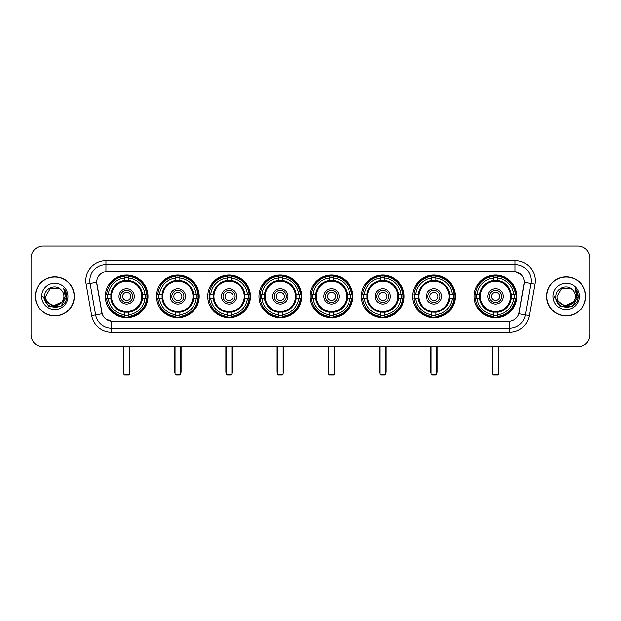 <?xml version="1.0" encoding="UTF-8"?>
<svg xmlns="http://www.w3.org/2000/svg" width="621" height="621" viewBox="0 0 621 621"><rect width="100%" height="100%" fill="white"/><g stroke="black" fill="none" stroke-linecap="round" stroke-linejoin="round"><path stroke-width="0.93" d="M310.182 296.403A21.339 21.339 0 0 0 331.521 317.75A21.339 21.339 0 0 0 352.86 296.403A21.339 21.339 0 0 0 331.521 275.064A21.339 21.339 0 0 0 310.182 296.403M156.523 296.403A21.339 21.339 0 0 0 177.862 317.75A21.339 21.339 0 0 0 199.201 296.403A21.339 21.339 0 0 0 177.862 275.064A21.339 21.339 0 0 0 156.523 296.403M207.74 296.403A21.339 21.339 0 0 0 229.079 317.75A21.339 21.339 0 0 0 250.426 296.403A21.339 21.339 0 0 0 229.079 275.064A21.339 21.339 0 0 0 207.74 296.403M258.957 296.403A21.339 21.339 0 0 0 280.304 317.75A21.339 21.339 0 0 0 301.643 296.403A21.339 21.339 0 0 0 280.304 275.064A21.339 21.339 0 0 0 258.957 296.403M361.399 296.403A21.339 21.339 0 0 0 382.738 317.75A21.339 21.339 0 0 0 404.077 296.403A21.339 21.339 0 0 0 382.738 275.064A21.339 21.339 0 0 0 361.399 296.403M412.616 296.403A21.339 21.339 0 0 0 433.955 317.75A21.339 21.339 0 0 0 455.302 296.403A21.339 21.339 0 0 0 433.955 275.064A21.339 21.339 0 0 0 412.616 296.403M474.141 296.403A21.339 21.339 0 0 0 495.488 317.75A21.339 21.339 0 0 0 516.827 296.403A21.339 21.339 0 0 0 495.488 275.064A21.339 21.339 0 0 0 474.141 296.403M105.298 296.403A21.339 21.339 0 0 0 126.645 317.75A21.339 21.339 0 0 0 147.984 296.403A21.339 21.339 0 0 0 126.645 275.064A21.339 21.339 0 0 0 105.298 296.403M91.66 315.608L86.117 284.201A20.136 20.136 0 0 1 105.943 260.572L515.057 260.572A20.136 20.136 0 0 1 534.883 284.201L529.34 315.608A20.136 20.136 0 0 1 509.515 332.243L111.485 332.243A20.136 20.136 0 0 1 91.66 315.608L95.618 314.909L90.084 283.502A16.107 16.107 0 0 1 105.943 264.593L515.057 264.593A16.107 16.107 0 0 1 530.916 283.502L525.382 314.909A16.107 16.107 0 0 1 509.515 328.214L111.485 328.214A16.107 16.107 0 0 1 95.618 314.909L102.154 313.752L96.682 282.338A10.875 10.875 0 0 0 96.853 284.201L101.821 312.386A10.875 10.875 0 0 0 112.525 321.375L508.475 321.375A10.875 10.875 0 0 0 519.179 312.386L524.147 284.201A10.875 10.875 0 0 0 513.443 271.439L107.557 271.439A10.875 10.875 0 0 0 96.682 282.314L96.806 280.7M107.216 298.422A19.53 19.53 0 0 1 107.216 294.393M476.059 298.422A19.53 19.53 0 0 1 476.059 294.393M414.533 298.422A19.53 19.53 0 0 1 414.533 294.393M363.316 298.422A19.53 19.53 0 0 1 363.316 294.393M260.874 298.422A19.53 19.53 0 0 1 260.874 294.393M209.657 298.422A19.53 19.53 0 0 1 209.657 294.393M158.44 298.422A19.53 19.53 0 0 1 158.44 294.393M312.091 298.422A19.53 19.53 0 0 1 312.091 294.393M35.281 296.403A19.53 19.53 0 0 0 54.811 315.934A19.53 19.53 0 0 0 74.334 296.403A19.53 19.53 0 0 0 54.811 276.881A19.53 19.53 0 0 0 35.281 296.403M546.666 296.403A19.53 19.53 0 0 0 566.189 315.934A19.53 19.53 0 0 0 585.719 296.403A19.53 19.53 0 0 0 566.189 276.881A19.53 19.53 0 0 0 546.666 296.403M105.943 260.572L105.943 271.563L513.443 271.439L515.057 271.563L521.128 274.622M508.475 321.375L112.525 321.375M111.485 332.243L111.485 321.321L105.679 318.946M534.883 284.201L524.318 282.338L518.846 313.752L529.34 315.608M589.95 258.15A12.078 12.078 0 0 0 577.872 246.071L43.128 246.071A12.078 12.078 0 0 0 31.05 258.15L31.05 334.657A12.078 12.078 0 0 0 43.128 346.743L577.872 346.743A12.078 12.078 0 0 0 589.95 334.657L589.95 258.15L589.95 334.657M31.05 258.15L31.05 334.657M577.872 246.071L43.128 246.071M43.128 346.743L577.872 346.743M74.132 296.403A19.329 19.329 0 0 0 54.811 277.082A19.329 19.329 0 0 0 35.482 296.403A19.329 19.329 0 0 0 54.811 315.732A19.329 19.329 0 0 0 74.132 296.403M62.364 301.767L52.87 306.068L44.813 299.361M63.909 296.403C64.468 308.148 45.147 308.148 45.706 296.403L50.254 288.524L59.36 288.524L60.773 289.533C55.184 283.681 44.433 288.501 44.533 296.403C43.509 310.453 66.284 310.826 66.657 297.086L66.672 296.403C66.641 293.423 65.647 290.799 63.699 288.54L65.267 296.403L61.782 302.256A9.098 9.098 0 0 0 63.909 296.403C64.468 308.148 45.147 308.148 45.706 296.403L50.254 288.524L59.36 288.524L60.773 289.533L59.36 288.524L50.254 288.524L45.706 296.403C45.147 308.148 64.468 308.148 63.909 296.403A9.098 9.098 0 0 0 60.773 289.533M61.782 302.256C56.953 308.784 45.232 304.608 45.706 296.403M41.677 296.403A13.126 13.126 0 0 0 54.811 309.537A13.126 13.126 0 0 0 67.937 296.403A13.126 13.126 0 0 0 54.811 283.277A13.126 13.126 0 0 0 41.677 296.403M63.699 288.54L66.672 296.753L66.121 292.809L66.672 296.753L66.121 292.809L66.672 296.753L63.784 288.641L66.672 296.753L63.784 288.641L66.672 296.403L60.742 306.689L48.873 306.689L42.942 296.403M63.784 288.641L66.672 296.76M585.518 296.403A19.329 19.329 0 0 0 566.189 277.082A19.329 19.329 0 0 0 546.868 296.403A19.329 19.329 0 0 0 566.189 315.732A19.329 19.329 0 0 0 585.518 296.403M573.75 301.767L564.256 306.068L556.199 299.361M575.294 296.403C575.853 308.148 556.532 308.148 557.091 296.403L561.64 288.524L570.746 288.524L572.151 289.533C566.569 283.681 555.818 288.501 555.919 296.403C554.895 310.453 577.67 310.826 578.042 297.086L578.058 296.403C578.027 293.423 577.033 290.799 575.085 288.54L576.653 296.403L573.167 302.256A9.098 9.098 0 0 0 575.294 296.403C575.853 308.148 556.532 308.148 557.091 296.403L561.64 288.524L570.746 288.524L572.151 289.533L570.746 288.524L561.64 288.524L557.091 296.403C556.532 308.148 575.853 308.148 575.294 296.403A9.098 9.098 0 0 0 572.151 289.533M573.167 302.256C568.339 308.784 556.618 304.608 557.091 296.403M553.063 296.403A13.126 13.126 0 0 0 566.189 309.537A13.126 13.126 0 0 0 579.323 296.403A13.126 13.126 0 0 0 566.189 283.277A13.126 13.126 0 0 0 553.063 296.403M575.085 288.54L578.058 296.753L577.507 292.809L578.058 296.753L577.507 292.809L578.058 296.753L575.17 288.641L578.058 296.753L575.17 288.641L578.058 296.403L572.127 306.689L560.258 306.689L554.328 296.403M575.17 288.641L578.058 296.76M142.302 298.422A15.781 15.781 0 0 0 128.656 280.754L128.656 280.754A15.781 15.781 0 0 0 110.988 298.422A15.781 15.781 0 0 0 142.302 298.422L142.302 298.422A15.781 15.781 0 0 1 128.656 312.06L128.656 314.738A18.444 18.444 0 0 0 144.972 298.422L146.672 298.422A20.136 20.136 0 0 1 128.656 316.438L128.656 314.738M107.619 298.422A19.127 19.127 0 0 1 107.619 294.393M128.656 277.385A19.127 19.127 0 0 0 124.627 277.385M145.663 294.393A19.127 19.127 0 0 1 145.663 298.422M144.972 294.393L146.672 294.393A20.136 20.136 0 0 0 128.656 276.376L128.656 280.56A15.975 15.975 0 0 1 142.488 294.393L144.972 294.393A18.444 18.444 0 0 0 128.656 278.076M108.31 298.422L106.61 298.422A20.136 20.136 0 0 0 124.627 316.438L124.627 312.254A15.975 15.975 0 0 1 110.794 298.422L108.31 298.422A18.444 18.444 0 0 0 124.627 314.738M144.972 298.422L142.488 298.422A15.975 15.975 0 0 1 128.656 312.254L128.656 312.06M110.988 298.422L110.988 298.422A15.781 15.781 0 0 0 124.627 312.06M128.656 315.429A19.127 19.127 0 0 1 124.627 315.429M124.627 278.076L124.627 276.376A20.136 20.136 0 0 0 106.61 294.393L110.794 294.393A15.975 15.975 0 0 1 124.627 280.56L124.627 278.076A18.444 18.444 0 0 0 108.31 294.393M141.782 296.403A15.137 15.137 0 0 1 126.645 311.548A15.137 15.137 0 0 1 111.501 296.403A15.137 15.137 0 0 1 126.645 281.266A15.137 15.137 0 0 1 141.782 296.403M134.291 296.403A7.654 7.654 0 0 0 126.645 288.757A7.654 7.654 0 0 0 118.991 296.403A7.654 7.654 0 0 0 126.645 304.057A7.654 7.654 0 0 0 134.291 296.403M132.684 296.403A6.039 6.039 0 0 0 126.645 290.364A6.039 6.039 0 0 0 120.606 296.403A6.039 6.039 0 0 0 126.645 302.45A6.039 6.039 0 0 0 132.684 296.403M130.666 296.403A4.029 4.029 0 0 1 126.645 300.432A4.029 4.029 0 0 1 122.616 296.403A4.029 4.029 0 0 1 126.645 292.382A4.029 4.029 0 0 1 130.666 296.403A4.029 4.029 0 0 1 126.645 300.432A4.029 4.029 0 0 1 122.616 296.403A4.029 4.029 0 0 1 126.645 292.382A4.029 4.029 0 0 1 130.666 296.403M109.7 285.536L108.745 285.536A20.935 20.935 0 0 1 147.581 296.403A20.935 20.935 0 0 1 108.745 307.279L109.7 307.279M123.827 346.743L123.827 374.121L129.463 374.121L129.463 346.743M123.827 374.121L124.627 374.929L128.656 374.929L129.463 374.121M193.519 298.422A15.781 15.781 0 0 0 179.873 280.754L179.873 280.754A15.781 15.781 0 0 0 162.205 298.422A15.781 15.781 0 0 0 193.519 298.422L193.519 298.422A15.781 15.781 0 0 1 179.873 312.06L179.873 314.738A18.444 18.444 0 0 0 196.197 298.422L197.897 298.422A20.136 20.136 0 0 1 179.873 316.438L179.873 314.738M158.844 298.422A19.127 19.127 0 0 1 158.844 294.393M179.873 277.385A19.127 19.127 0 0 0 175.852 277.385M196.88 294.393A19.127 19.127 0 0 1 196.88 298.422M196.197 294.393L197.897 294.393A20.136 20.136 0 0 0 179.873 276.376L179.873 280.56A15.975 15.975 0 0 1 193.705 294.393L196.197 294.393A18.444 18.444 0 0 0 179.873 278.076M159.527 298.422L157.827 298.422A20.136 20.136 0 0 0 175.852 316.438L175.852 312.254A15.975 15.975 0 0 1 162.019 298.422L159.527 298.422A18.444 18.444 0 0 0 175.852 314.738M196.197 298.422L193.705 298.422A15.975 15.975 0 0 1 179.873 312.254L179.873 312.06M162.205 298.422L162.205 298.422A15.781 15.781 0 0 0 175.852 312.06M179.873 315.429A19.127 19.127 0 0 1 175.852 315.429M175.852 278.076L175.852 276.376A20.136 20.136 0 0 0 157.827 294.393L162.019 294.393A15.975 15.975 0 0 1 175.852 280.56L175.852 278.076A18.444 18.444 0 0 0 159.527 294.393M192.999 296.403A15.137 15.137 0 0 1 177.862 311.548A15.137 15.137 0 0 1 162.725 296.403A15.137 15.137 0 0 1 177.862 281.266A15.137 15.137 0 0 1 192.999 296.403M185.516 296.403A7.654 7.654 0 0 0 177.862 288.757A7.654 7.654 0 0 0 170.208 296.403A7.654 7.654 0 0 0 177.862 304.057A7.654 7.654 0 0 0 185.516 296.403M183.901 296.403A6.039 6.039 0 0 0 177.862 290.364A6.039 6.039 0 0 0 171.823 296.403A6.039 6.039 0 0 0 177.862 302.45A6.039 6.039 0 0 0 183.901 296.403M181.891 296.403A4.029 4.029 0 0 1 177.862 300.432A4.029 4.029 0 0 1 173.833 296.403A4.029 4.029 0 0 1 177.862 292.382A4.029 4.029 0 0 1 181.891 296.403A4.029 4.029 0 0 1 177.862 300.432A4.029 4.029 0 0 1 173.833 296.403A4.029 4.029 0 0 1 177.862 292.382A4.029 4.029 0 0 1 181.891 296.403M160.917 285.536L159.97 285.536A20.935 20.935 0 0 1 198.798 296.403A20.935 20.935 0 0 1 159.97 307.279L160.917 307.279M175.044 346.743L175.044 374.121L180.68 374.121L180.68 346.743M175.044 374.121L175.852 374.929L179.873 374.929L180.68 374.121M244.736 298.422A15.781 15.781 0 0 0 231.097 280.754L231.097 280.754A15.781 15.781 0 0 0 213.422 298.422A15.781 15.781 0 0 0 244.736 298.422L244.736 298.422A15.781 15.781 0 0 1 231.097 312.06L231.097 314.738A18.444 18.444 0 0 0 247.414 298.422L249.114 298.422A20.136 20.136 0 0 1 231.097 316.438L231.097 314.738M210.061 298.422A19.127 19.127 0 0 1 210.061 294.393M231.097 277.385A19.127 19.127 0 0 0 227.069 277.385M248.105 294.393A19.127 19.127 0 0 1 248.105 298.422M247.414 294.393L249.114 294.393A20.136 20.136 0 0 0 231.097 276.376L231.097 280.56A15.975 15.975 0 0 1 244.93 294.393L247.414 294.393A18.444 18.444 0 0 0 231.097 278.076M210.752 298.422L209.052 298.422A20.136 20.136 0 0 0 227.069 316.438L227.069 312.254A15.975 15.975 0 0 1 213.236 298.422L210.752 298.422A18.444 18.444 0 0 0 227.069 314.738M247.414 298.422L244.93 298.422A15.975 15.975 0 0 1 231.097 312.254L231.097 312.06M213.422 298.422L213.422 298.422A15.781 15.781 0 0 0 227.069 312.06M231.097 315.429A19.127 19.127 0 0 1 227.069 315.429M227.069 278.076L227.069 276.376A20.136 20.136 0 0 0 209.052 294.393L213.236 294.393A15.975 15.975 0 0 1 227.069 280.56L227.069 278.076A18.444 18.444 0 0 0 210.752 294.393M244.224 296.403A15.137 15.137 0 0 1 229.079 311.548A15.137 15.137 0 0 1 213.942 296.403A15.137 15.137 0 0 1 229.079 281.266A15.137 15.137 0 0 1 244.224 296.403M236.733 296.403A7.654 7.654 0 0 0 229.079 288.757A7.654 7.654 0 0 0 221.433 296.403A7.654 7.654 0 0 0 229.079 304.057A7.654 7.654 0 0 0 236.733 296.403M235.118 296.403A6.039 6.039 0 0 0 229.079 290.364A6.039 6.039 0 0 0 223.04 296.403A6.039 6.039 0 0 0 229.079 302.45A6.039 6.039 0 0 0 235.118 296.403M233.108 296.403A4.029 4.029 0 0 1 229.079 300.432A4.029 4.029 0 0 1 225.058 296.403A4.029 4.029 0 0 1 229.079 292.382A4.029 4.029 0 0 1 233.108 296.403A4.029 4.029 0 0 1 229.079 300.432A4.029 4.029 0 0 1 225.058 296.403A4.029 4.029 0 0 1 229.079 292.382A4.029 4.029 0 0 1 233.108 296.403M212.134 285.536L211.187 285.536A20.935 20.935 0 0 1 250.022 296.403A20.935 20.935 0 0 1 211.187 307.279L212.134 307.279M226.261 346.743L226.261 374.121L231.897 374.121L231.897 346.743M226.261 374.121L227.069 374.929L231.097 374.929L231.897 374.121M295.953 298.422A15.781 15.781 0 0 0 282.314 280.754L282.314 280.754A15.781 15.781 0 0 0 264.647 298.422A15.781 15.781 0 0 0 295.953 298.422L295.953 298.422A15.781 15.781 0 0 1 282.314 312.06L282.314 314.738A18.444 18.444 0 0 0 298.631 298.422L300.331 298.422A20.136 20.136 0 0 1 282.314 316.438L282.314 314.738M261.278 298.422A19.127 19.127 0 0 1 261.278 294.393M282.314 277.385A19.127 19.127 0 0 0 278.286 277.385M299.322 294.393A19.127 19.127 0 0 1 299.322 298.422M298.631 294.393L300.331 294.393A20.136 20.136 0 0 0 282.314 276.376L282.314 280.56A15.975 15.975 0 0 1 296.147 294.393L298.631 294.393A18.444 18.444 0 0 0 282.314 278.076M261.969 298.422L260.269 298.422A20.136 20.136 0 0 0 278.286 316.438L278.286 312.254A15.975 15.975 0 0 1 264.453 298.422L261.969 298.422A18.444 18.444 0 0 0 278.286 314.738M298.631 298.422L296.147 298.422A15.975 15.975 0 0 1 282.314 312.254L282.314 312.06M264.647 298.422L264.647 298.422A15.781 15.781 0 0 0 278.286 312.06M282.314 315.429A19.127 19.127 0 0 1 278.286 315.429M278.286 278.076L278.286 276.376A20.136 20.136 0 0 0 260.269 294.393L264.453 294.393A15.975 15.975 0 0 1 278.286 280.56L278.286 278.076A18.444 18.444 0 0 0 261.969 294.393M295.441 296.403A15.137 15.137 0 0 1 280.304 311.548A15.137 15.137 0 0 1 265.159 296.403A15.137 15.137 0 0 1 280.304 281.266A15.137 15.137 0 0 1 295.441 296.403M287.95 296.403A7.654 7.654 0 0 0 280.304 288.757A7.654 7.654 0 0 0 272.65 296.403A7.654 7.654 0 0 0 280.304 304.057A7.654 7.654 0 0 0 287.95 296.403M286.343 296.403A6.039 6.039 0 0 0 280.304 290.364A6.039 6.039 0 0 0 274.257 296.403A6.039 6.039 0 0 0 280.304 302.45A6.039 6.039 0 0 0 286.343 296.403M284.325 296.403A4.029 4.029 0 0 1 280.304 300.432A4.029 4.029 0 0 1 276.275 296.403A4.029 4.029 0 0 1 280.304 292.382A4.029 4.029 0 0 1 284.325 296.403A4.029 4.029 0 0 1 280.304 300.432A4.029 4.029 0 0 1 276.275 296.403A4.029 4.029 0 0 1 280.304 292.382A4.029 4.029 0 0 1 284.325 296.403M263.358 285.536L262.404 285.536A20.935 20.935 0 0 1 301.239 296.403A20.935 20.935 0 0 1 262.404 307.279L263.358 307.279M277.478 346.743L277.478 374.121L283.122 374.121L283.122 346.743M277.478 374.121L278.286 374.929L282.314 374.929L283.122 374.121M347.178 298.422A15.781 15.781 0 0 0 333.531 280.754L333.531 280.754A15.781 15.781 0 0 0 315.864 298.422A15.781 15.781 0 0 0 347.178 298.422L347.178 298.422A15.781 15.781 0 0 1 333.531 312.06L333.531 314.738A18.444 18.444 0 0 0 349.848 298.422L351.548 298.422A20.136 20.136 0 0 1 333.531 316.438L333.531 314.738M312.495 298.422A19.127 19.127 0 0 1 312.495 294.393M333.531 277.385A19.127 19.127 0 0 0 329.503 277.385M350.539 294.393A19.127 19.127 0 0 1 350.539 298.422M349.848 294.393L351.548 294.393A20.136 20.136 0 0 0 333.531 276.376L333.531 280.56A15.975 15.975 0 0 1 347.364 294.393L349.848 294.393A18.444 18.444 0 0 0 333.531 278.076M313.186 298.422L311.486 298.422A20.136 20.136 0 0 0 329.503 316.438L329.503 312.254A15.975 15.975 0 0 1 315.67 298.422L313.186 298.422A18.444 18.444 0 0 0 329.503 314.738M349.848 298.422L347.364 298.422A15.975 15.975 0 0 1 333.531 312.254L333.531 312.06M315.864 298.422L315.864 298.422A15.781 15.781 0 0 0 329.503 312.06M333.531 315.429A19.127 19.127 0 0 1 329.503 315.429M329.503 278.076L329.503 276.376A20.136 20.136 0 0 0 311.486 294.393L315.67 294.393A15.975 15.975 0 0 1 329.503 280.56L329.503 278.076A18.444 18.444 0 0 0 313.186 294.393M346.658 296.403A15.137 15.137 0 0 1 331.521 311.548A15.137 15.137 0 0 1 316.376 296.403A15.137 15.137 0 0 1 331.521 281.266A15.137 15.137 0 0 1 346.658 296.403M339.167 296.403A7.654 7.654 0 0 0 331.521 288.757A7.654 7.654 0 0 0 323.867 296.403A7.654 7.654 0 0 0 331.521 304.057A7.654 7.654 0 0 0 339.167 296.403M337.56 296.403A6.039 6.039 0 0 0 331.521 290.364A6.039 6.039 0 0 0 325.482 296.403A6.039 6.039 0 0 0 331.521 302.45A6.039 6.039 0 0 0 337.56 296.403M335.55 296.403A4.029 4.029 0 0 1 331.521 300.432A4.029 4.029 0 0 1 327.492 296.403A4.029 4.029 0 0 1 331.521 292.382A4.029 4.029 0 0 1 335.55 296.403A4.029 4.029 0 0 1 331.521 300.432A4.029 4.029 0 0 1 327.492 296.403A4.029 4.029 0 0 1 331.521 292.382A4.029 4.029 0 0 1 335.55 296.403M314.575 285.536L313.621 285.536A20.935 20.935 0 0 1 352.456 296.403A20.935 20.935 0 0 1 313.621 307.279L314.575 307.279M328.703 346.743L328.703 374.121L334.339 374.121L334.339 346.743M328.703 374.121L329.503 374.929L333.531 374.929L334.339 374.121M398.395 298.422A15.781 15.781 0 0 0 384.748 280.754L384.748 280.754A15.781 15.781 0 0 0 367.081 298.422A15.781 15.781 0 0 0 398.395 298.422L398.395 298.422A15.781 15.781 0 0 1 384.748 312.06L384.748 314.738A18.444 18.444 0 0 0 401.073 298.422L402.773 298.422A20.136 20.136 0 0 1 384.748 316.438L384.748 314.738M363.72 298.422A19.127 19.127 0 0 1 363.72 294.393M384.748 277.385A19.127 19.127 0 0 0 380.727 277.385M401.756 294.393A19.127 19.127 0 0 1 401.756 298.422M401.073 294.393L402.773 294.393A20.136 20.136 0 0 0 384.748 276.376L384.748 280.56A15.975 15.975 0 0 1 398.581 294.393L401.073 294.393A18.444 18.444 0 0 0 384.748 278.076M364.403 298.422L362.703 298.422A20.136 20.136 0 0 0 380.727 316.438L380.727 312.254A15.975 15.975 0 0 1 366.895 298.422L364.403 298.422A18.444 18.444 0 0 0 380.727 314.738M401.073 298.422L398.581 298.422A15.975 15.975 0 0 1 384.748 312.254L384.748 312.06M367.081 298.422L367.081 298.422A15.781 15.781 0 0 0 380.727 312.06M384.748 315.429A19.127 19.127 0 0 1 380.727 315.429M380.727 278.076L380.727 276.376A20.136 20.136 0 0 0 362.703 294.393L366.895 294.393A15.975 15.975 0 0 1 380.727 280.56L380.727 278.076A18.444 18.444 0 0 0 364.403 294.393M397.875 296.403A15.137 15.137 0 0 1 382.738 311.548A15.137 15.137 0 0 1 367.601 296.403A15.137 15.137 0 0 1 382.738 281.266A15.137 15.137 0 0 1 397.875 296.403M390.392 296.403A7.654 7.654 0 0 0 382.738 288.757A7.654 7.654 0 0 0 375.084 296.403A7.654 7.654 0 0 0 382.738 304.057A7.654 7.654 0 0 0 390.392 296.403M388.777 296.403A6.039 6.039 0 0 0 382.738 290.364A6.039 6.039 0 0 0 376.699 296.403A6.039 6.039 0 0 0 382.738 302.45A6.039 6.039 0 0 0 388.777 296.403M386.767 296.403A4.029 4.029 0 0 1 382.738 300.432A4.029 4.029 0 0 1 378.709 296.403A4.029 4.029 0 0 1 382.738 292.382A4.029 4.029 0 0 1 386.767 296.403A4.029 4.029 0 0 1 382.738 300.432A4.029 4.029 0 0 1 378.709 296.403A4.029 4.029 0 0 1 382.738 292.382A4.029 4.029 0 0 1 386.767 296.403M365.792 285.536L364.845 285.536A20.935 20.935 0 0 1 403.673 296.403A20.935 20.935 0 0 1 364.845 307.279L365.792 307.279M379.92 346.743L379.92 374.121L385.556 374.121L385.556 346.743M379.92 374.121L380.727 374.929L384.748 374.929L385.556 374.121M449.612 298.422A15.781 15.781 0 0 0 435.973 280.754L435.973 280.754A15.781 15.781 0 0 0 418.306 298.422A15.781 15.781 0 0 0 449.612 298.422L449.612 298.422A15.781 15.781 0 0 1 435.973 312.06L435.973 314.738A18.444 18.444 0 0 0 452.29 298.422L453.99 298.422A20.136 20.136 0 0 1 435.973 316.438L435.973 314.738M414.937 298.422A19.127 19.127 0 0 1 414.937 294.393M435.973 277.385A19.127 19.127 0 0 0 431.944 277.385M452.981 294.393A19.127 19.127 0 0 1 452.981 298.422M452.29 294.393L453.99 294.393A20.136 20.136 0 0 0 435.973 276.376L435.973 280.56A15.975 15.975 0 0 1 449.806 294.393L452.29 294.393A18.444 18.444 0 0 0 435.973 278.076M415.628 298.422L413.928 298.422A20.136 20.136 0 0 0 431.944 316.438L431.944 312.254A15.975 15.975 0 0 1 418.112 298.422L415.628 298.422A18.444 18.444 0 0 0 431.944 314.738M452.29 298.422L449.806 298.422A15.975 15.975 0 0 1 435.973 312.254L435.973 312.06M418.306 298.422L418.306 298.422A15.781 15.781 0 0 0 431.944 312.06M435.973 315.429A19.127 19.127 0 0 1 431.944 315.429M431.944 278.076L431.944 276.376A20.136 20.136 0 0 0 413.928 294.393L418.112 294.393A15.975 15.975 0 0 1 431.944 280.56L431.944 278.076A18.444 18.444 0 0 0 415.628 294.393M449.099 296.403A15.137 15.137 0 0 1 433.955 311.548A15.137 15.137 0 0 1 418.818 296.403A15.137 15.137 0 0 1 433.955 281.266A15.137 15.137 0 0 1 449.099 296.403M441.609 296.403A7.654 7.654 0 0 0 433.955 288.757A7.654 7.654 0 0 0 426.309 296.403A7.654 7.654 0 0 0 433.955 304.057A7.654 7.654 0 0 0 441.609 296.403M439.994 296.403A6.039 6.039 0 0 0 433.955 290.364A6.039 6.039 0 0 0 427.916 296.403A6.039 6.039 0 0 0 433.955 302.45A6.039 6.039 0 0 0 439.994 296.403M437.984 296.403A4.029 4.029 0 0 1 433.955 300.432A4.029 4.029 0 0 1 429.934 296.403A4.029 4.029 0 0 1 433.955 292.382A4.029 4.029 0 0 1 437.984 296.403M417.009 285.536L416.062 285.536A20.935 20.935 0 0 1 454.898 296.403A20.935 20.935 0 0 1 416.062 307.279L417.009 307.279M431.137 346.743L431.137 374.121L436.773 374.121L436.773 346.743M431.137 374.121L431.944 374.929L435.973 374.929L436.773 374.121M511.137 298.422A15.781 15.781 0 0 0 497.499 280.754L497.499 280.754A15.781 15.781 0 0 0 479.831 298.422A15.781 15.781 0 0 0 511.137 298.422L511.137 298.422A15.781 15.781 0 0 1 497.499 312.06L497.499 314.738A18.444 18.444 0 0 0 513.815 298.422L515.515 298.422A20.136 20.136 0 0 1 497.499 316.438L497.499 314.738M476.462 298.422A19.127 19.127 0 0 1 476.462 294.393M497.499 277.385A19.127 19.127 0 0 0 493.47 277.385M514.506 294.393A19.127 19.127 0 0 1 514.506 298.422M513.815 294.393L515.515 294.393A20.136 20.136 0 0 0 497.499 276.376L497.499 280.56A15.975 15.975 0 0 1 511.331 294.393L513.815 294.393A18.444 18.444 0 0 0 497.499 278.076M477.153 298.422L475.453 298.422A20.136 20.136 0 0 0 493.47 316.438L493.47 312.254A15.975 15.975 0 0 1 479.637 298.422L477.153 298.422A18.444 18.444 0 0 0 493.47 314.738M513.815 298.422L511.331 298.422A15.975 15.975 0 0 1 497.499 312.254L497.499 312.06M479.831 298.422L479.831 298.422A15.781 15.781 0 0 0 493.47 312.06M497.499 315.429A19.127 19.127 0 0 1 493.47 315.429M493.47 278.076L493.47 276.376A20.136 20.136 0 0 0 475.453 294.393L479.637 294.393A15.975 15.975 0 0 1 493.47 280.56L493.47 278.076A18.444 18.444 0 0 0 477.153 294.393M510.625 296.403A15.137 15.137 0 0 1 495.488 311.548A15.137 15.137 0 0 1 480.343 296.403A15.137 15.137 0 0 1 495.488 281.266A15.137 15.137 0 0 1 510.625 296.403M503.134 296.403A7.654 7.654 0 0 0 495.488 288.757A7.654 7.654 0 0 0 487.834 296.403A7.654 7.654 0 0 0 495.488 304.057A7.654 7.654 0 0 0 503.134 296.403M501.527 296.403A6.039 6.039 0 0 0 495.488 290.364A6.039 6.039 0 0 0 489.441 296.403A6.039 6.039 0 0 0 495.488 302.45A6.039 6.039 0 0 0 501.527 296.403M499.509 296.403A4.029 4.029 0 0 1 495.488 300.432A4.029 4.029 0 0 1 491.459 296.403A4.029 4.029 0 0 1 495.488 292.382A4.029 4.029 0 0 1 499.509 296.403A4.029 4.029 0 0 1 495.488 300.432A4.029 4.029 0 0 1 491.459 296.403A4.029 4.029 0 0 1 495.488 292.382A4.029 4.029 0 0 1 499.509 296.403M478.543 285.536L477.588 285.536A20.935 20.935 0 0 1 516.424 296.403A20.935 20.935 0 0 1 477.588 307.279L478.543 307.279M492.663 346.743L492.663 374.121L498.306 374.121L498.306 346.743M492.663 374.121L493.47 374.929L497.499 374.929L498.306 374.121M515.057 260.572L515.057 271.563M86.117 284.201L90.084 283.502A16.107 16.107 0 0 1 89.835 280.7M90.084 283.502L96.682 282.338M509.515 321.321L509.515 332.243M123.424 346.743L123.424 371.707L123.827 371.707M126.645 300.432A4.029 4.029 0 0 1 122.616 296.403A4.029 4.029 0 0 1 126.645 292.382M129.463 371.707L129.867 371.707L129.867 346.743M124.627 315.608A19.305 19.305 0 0 0 128.656 315.608M145.842 298.422A19.305 19.305 0 0 0 145.842 294.393M128.656 277.207A19.305 19.305 0 0 0 124.627 277.207M174.641 346.743L174.641 371.707L175.044 371.707M177.862 300.432A4.029 4.029 0 0 1 173.833 296.403A4.029 4.029 0 0 1 177.862 292.382M180.68 371.707L181.084 371.707L181.084 346.743M175.852 315.608A19.305 19.305 0 0 0 179.873 315.608M197.067 298.422A19.305 19.305 0 0 0 197.067 294.393M179.873 277.207A19.305 19.305 0 0 0 175.852 277.207M225.858 346.743L225.858 371.707L226.261 371.707M229.079 300.432A4.029 4.029 0 0 1 225.058 296.403A4.029 4.029 0 0 1 229.079 292.382M231.897 371.707L232.301 371.707L232.301 346.743M227.069 315.608A19.305 19.305 0 0 0 231.097 315.608M248.284 298.422A19.305 19.305 0 0 0 248.284 294.393M231.097 277.207A19.305 19.305 0 0 0 227.069 277.207M277.082 346.743L277.082 371.707L277.478 371.707M280.304 300.432A4.029 4.029 0 0 1 276.275 296.403A4.029 4.029 0 0 1 280.304 292.382M283.122 371.707L283.518 371.707L283.518 346.743M278.286 315.608A19.305 19.305 0 0 0 282.314 315.608M299.501 298.422A19.305 19.305 0 0 0 299.501 294.393M282.314 277.207A19.305 19.305 0 0 0 278.286 277.207M328.299 346.743L328.299 371.707L328.703 371.707M331.521 300.432A4.029 4.029 0 0 1 327.492 296.403A4.029 4.029 0 0 1 331.521 292.382M334.339 371.707L334.742 371.707L334.742 346.743M329.503 315.608A19.305 19.305 0 0 0 333.531 315.608M350.718 298.422A19.305 19.305 0 0 0 350.718 294.393M333.531 277.207A19.305 19.305 0 0 0 329.503 277.207M379.516 346.743L379.516 371.707L379.92 371.707M382.738 300.432A4.029 4.029 0 0 1 378.709 296.403A4.029 4.029 0 0 1 382.738 292.382M385.556 371.707L385.959 371.707L385.959 346.743M380.727 315.608A19.305 19.305 0 0 0 384.748 315.608M401.942 298.422A19.305 19.305 0 0 0 401.942 294.393M384.748 277.207A19.305 19.305 0 0 0 380.727 277.207M430.733 346.743L430.733 371.707L431.137 371.707M433.955 300.432A4.029 4.029 0 0 1 429.934 296.403A4.029 4.029 0 0 1 433.955 292.382M436.773 371.707L437.176 371.707L437.176 346.743M431.944 315.608A19.305 19.305 0 0 0 435.973 315.608M453.159 298.422A19.305 19.305 0 0 0 453.159 294.393M435.973 277.207A19.305 19.305 0 0 0 431.944 277.207M492.267 346.743L492.267 371.707L492.663 371.707M495.488 300.432A4.029 4.029 0 0 1 491.459 296.403A4.029 4.029 0 0 1 495.488 292.382M498.306 371.707L498.71 371.707L498.71 346.743M493.47 315.608A19.305 19.305 0 0 0 497.499 315.608M514.685 298.422A19.305 19.305 0 0 0 514.685 294.393M497.499 277.207A19.305 19.305 0 0 0 493.47 277.207M123.424 371.707A3.221 3.221 0 0 0 123.827 373.268M129.463 373.268A3.221 3.221 0 0 0 129.867 371.707M174.641 371.707A3.221 3.221 0 0 0 175.044 373.268M180.68 373.268A3.221 3.221 0 0 0 181.084 371.707M225.858 371.707A3.221 3.221 0 0 0 226.261 373.268M231.897 373.268A3.221 3.221 0 0 0 232.301 371.707M277.082 371.707A3.221 3.221 0 0 0 277.478 373.268M283.122 373.268A3.221 3.221 0 0 0 283.518 371.707M328.299 371.707A3.221 3.221 0 0 0 328.703 373.268M334.339 373.268A3.221 3.221 0 0 0 334.742 371.707M379.516 371.707A3.221 3.221 0 0 0 379.92 373.268M385.556 373.268A3.221 3.221 0 0 0 385.959 371.707M430.733 371.707A3.221 3.221 0 0 0 431.137 373.268M436.773 373.268A3.221 3.221 0 0 0 437.176 371.707M492.267 371.707A3.221 3.221 0 0 0 492.663 373.268M498.306 373.268A3.221 3.221 0 0 0 498.71 371.707"/></g></svg>
